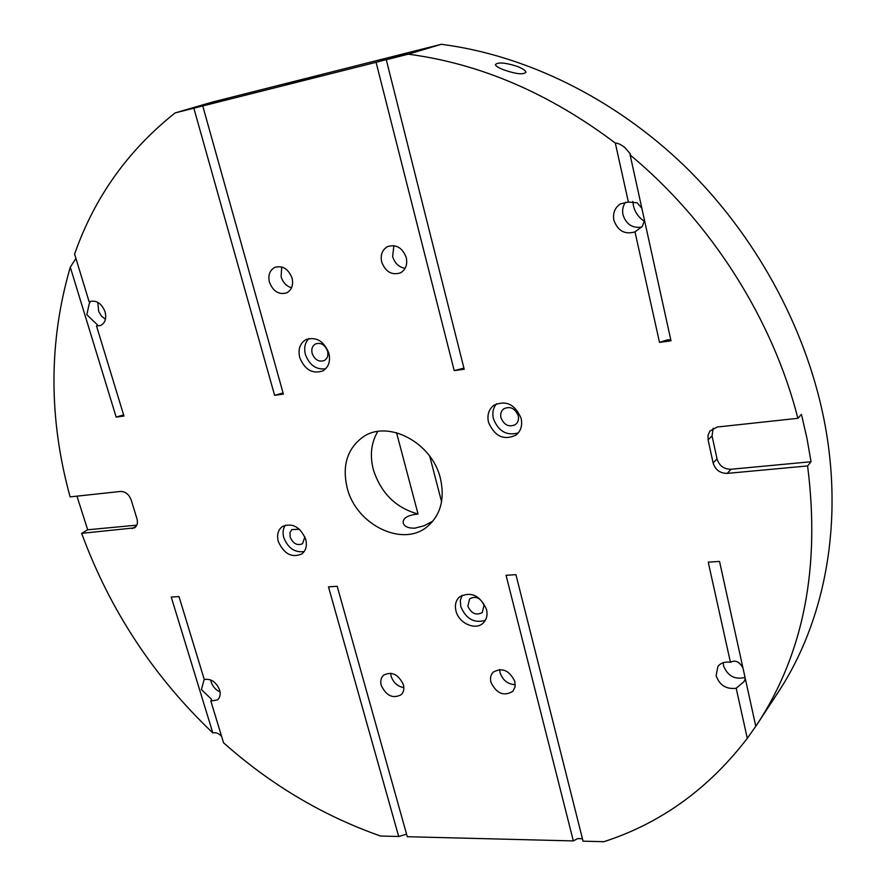 <?xml version="1.0" encoding="UTF-8"?>
<svg xmlns="http://www.w3.org/2000/svg" width="886" height="886" viewBox="0 0 886 886"><rect width="100%" height="100%" fill="white"/><g stroke="black" fill="none" stroke-linecap="round" stroke-linejoin="round"><path stroke-width="1.33" d="M312.149 353.425C314.851 359.971 318.96 362.308 324.464 360.458C327.466 358.465 328.507 355.352 327.576 351.1C324.896 344.588 320.821 342.217 315.338 344.001C312.26 345.983 311.196 349.128 312.149 353.425M299.468 529.274L291.826 529.562L290.021 532.53L290.143 537.104C293.111 543.716 297.253 545.909 302.569 543.705L304.884 536.894M467.852 606.157C471.374 613.633 476.181 615.759 482.272 612.525L484.011 605.26C480.522 597.806 475.738 595.658 469.658 598.814L467.852 606.157M500.955 417.749C504.2 425.258 509.051 427.517 515.508 424.538C518.1 422.378 519.008 419.432 518.232 415.7C515.043 408.236 510.214 405.932 503.769 408.811C501.099 410.971 500.169 413.95 500.955 417.749M488.485 422.257C494.665 436.488 503.868 440.741 516.095 435.037C520.902 430.961 522.585 425.424 521.134 418.402C515.12 404.315 506.028 399.929 493.879 405.256C488.762 409.354 486.968 415.025 488.485 422.257M496.525 403.772C493.137 407.87 492.084 412.832 493.402 418.657C498.375 431.294 506.67 436.045 518.277 432.922M299.723 357.556C304.873 369.949 312.658 374.368 323.058 370.802C328.684 367.059 330.611 361.178 328.861 353.182C323.811 340.877 316.125 336.381 305.792 339.681C299.922 343.425 297.895 349.383 299.723 357.556M308.849 338.552C304.961 342.649 303.809 347.943 305.393 354.444C309.402 365.076 316.147 369.872 325.627 368.82M278.304 541.49C283.952 554.005 291.793 558.158 301.838 553.949C305.98 550.571 307.265 545.665 305.703 539.22C300.132 526.782 292.347 522.552 282.346 526.539C278.016 529.928 276.665 534.911 278.304 541.49M285.414 525.099C283.022 528.554 282.479 532.741 283.786 537.636C288.05 548.224 294.861 552.853 304.208 551.524M455.969 610.93C458.738 623.323 475.704 630.865 483.28 622.936C486.713 619.436 487.776 614.895 486.492 609.291C479.913 595.204 470.876 591.106 459.402 596.987C455.758 600.52 454.618 605.171 455.969 610.93M462.127 595.17L460.31 600.486L460.786 606.545C466.003 618.915 474.176 623.511 485.306 620.355M377.746 431.504C371.179 442.679 369.717 455.404 373.349 469.68C380.869 493.048 395.765 507.833 418.059 514.035C407.781 515.087 402.831 518.044 403.196 522.906C404.282 526.561 408.147 528.311 414.814 528.167L423.962 525.819L432.855 521.156M347.19 487.931C356.006 524.722 402.654 547.803 427.395 526.528C440.619 515.043 444.971 499.062 440.453 478.573C432.235 442.369 387.415 419.089 362.662 437.252C347.157 448.925 341.996 465.815 347.19 487.931M670.791 339.814L667.368 339.881L659.505 342.373L634.996 231.877L642.339 226.362L644.487 220.271M641.841 208.232L637.145 202.794L628.384 202.063L615.316 143.078C618.029 143.111 621.252 144.639 624.995 147.696L630.433 154.031L630.123 154.95C711.015 221.954 772.57 318.971 797.898 418.314L801.442 414.371L806.902 438.072L811.044 461.739L807.589 465.925C820.469 567.295 803.702 653.336 757.275 724.072L755.791 726.298L719.532 561.425L708.235 562.156L730.441 662.307C725.036 661.443 720.85 662.828 717.893 666.493L716.132 675.797C719.676 685.321 726.354 689.474 736.188 688.256L744.085 681.555L745.27 678.454M274.605 395.311L193.846 108.192L203.769 105.622L202.75 105.955L283.398 394.104L274.605 395.311L283.088 392.974M454.197 370.614L376.085 62.297L384.059 60.148L387.027 59.473L386.274 59.727L464.209 369.24L454.197 370.614L463.932 368.133M123.619 414.925L116.177 417.107L70.282 267.151L75.919 258.424M193.846 108.192L175.085 112.921C127.828 150.531 94.337 197.589 74.601 254.105L89.165 301.86L90.416 301.517L89.22 303.765L86.828 314.707L97.549 324.952L96.53 326.037L123.962 416.032L116.177 417.107M227.89 98.457L208.575 103.762L227.89 98.457M407.937 53.027L388.456 58.376L407.937 53.027M516.394 66.096C521.954 68.133 525.154 70.149 525.996 72.154C523.648 74.845 516.56 74.18 504.732 70.182C499.228 68.211 496.105 66.384 495.34 64.689C497.688 62.053 504.699 62.518 516.394 66.096M644.421 221.267C638.695 217.602 635.029 212.407 633.412 205.685L632.859 201.432M615.316 143.078C549.165 93.24 480.146 63.615 408.247 54.19L441.261 44.3C525.498 55.054 613.81 97.848 684.568 166.003C755.005 234.48 805.23 326.247 823.792 418.458C844.546 521.577 825.087 621.562 777.72 692.952L757.275 724.072M755.791 726.254L747.297 738.337C708.501 788.85 660.712 823.304 603.92 841.7L583.054 841.168L515.94 574.66L506.061 575.302L573.353 840.925L577.594 838.599L582.434 838.743M634.996 231.877C624.829 234.812 617.786 230.925 613.876 220.215C612.647 213.05 614.873 207.59 620.532 203.835L628.384 202.063M625.605 202.141C622.913 205.851 622.05 210.071 623.002 214.8C626.192 224.324 632.427 228.422 641.73 227.093M499.682 669.495L500.092 672.828C502.761 680.304 507.822 684.258 515.287 684.69M514.866 681.544L515.054 686.982L512.795 691.39C503.746 696.606 496.459 693.55 490.922 682.231C489.969 678.167 490.7 674.833 493.114 672.208C502.152 667.158 509.395 670.27 514.866 681.544M390.66 673.205L391.125 676.284C393.362 682.674 397.604 686.462 403.85 687.647M403.396 684.723C404.415 688.865 403.695 692.188 401.225 694.69C392.952 698.976 386.285 695.864 381.224 685.354C380.172 681.135 380.925 677.768 383.483 675.243C391.745 671.101 398.379 674.257 403.396 684.723M204.201 679.296L201.432 689.585L211.599 699.364L210.846 701.081L223.56 742.778C270.595 784.664 322.925 815.751 380.548 836.03L398.689 836.495L328.473 586.842L337.189 586.277L407.283 836.716L573.353 840.925M210.713 679.939L211.167 681.976C212.773 686.661 215.741 689.972 220.049 691.911M221.611 736.388C218.809 733.353 215.885 732.201 212.828 732.943L171.242 597.064L178.994 596.566L204.278 679.518C211.045 678.466 216.162 681.954 219.617 689.972C220.78 694.292 220.071 697.592 217.502 699.874L210.846 701.081M97.77 302.292L98.723 311.595L101.536 316.136L105.434 319.303M89.165 301.86L89.896 301.506C96.552 299.966 101.602 303.389 105.057 311.772C106.652 318.395 105.201 322.958 100.705 325.472L96.53 326.037M281.704 266.941L281.106 276.753C282.944 282.501 286.422 286.189 291.538 287.806M292.059 278.126C293.532 285.004 291.782 289.899 286.831 292.812C278.968 295.071 273.165 291.527 269.422 282.191C267.904 275.203 269.698 270.263 274.826 267.362C282.634 265.268 288.382 268.857 292.059 278.126M393.893 245.632L392.631 256.541C394.746 263.253 398.899 267.184 405.101 268.325M406.253 257.571C407.626 264.549 405.733 269.632 400.561 272.81C391.889 275.557 385.598 271.958 381.667 261.99C380.238 254.88 382.209 249.741 387.581 246.585C396.186 244.038 402.41 247.703 406.253 257.571M723.231 662.695L723.53 665.751C727.627 676.018 734.804 679.916 745.048 677.447M429.71 456.19L441.582 501.764M319.89 75.033L286.067 84.325L319.89 75.033M418.059 514.035L396.54 432.689M742.966 667.966C739.345 661.598 735.17 659.705 730.441 662.307M76.96 496.149L87.681 529.784L136.832 525.154M212.828 732.943C153.499 676.417 109.775 609.878 81.656 533.339L134.55 527.868C137.241 525.941 138.039 522.873 136.931 518.653L131.183 499.981C128.968 494.355 125.458 491.497 120.64 491.431L70.105 496.891C48.531 418.347 48.586 341.763 70.282 267.151M175.085 112.921L212.662 102.001L441.261 44.3M81.656 533.339L87.681 529.784M713.119 428.292L712.056 435.945L708.102 439.888L713.13 462.979L717.04 458.915C719.233 465.781 723.895 469.226 731.039 469.259L811.044 461.739M708.102 439.888L708.047 435.214L709.874 431.094L717.195 427.03L797.898 418.314M630.123 154.95L671.001 340.8L659.505 342.373M408.247 54.19L386.274 59.727M376.085 62.297L202.75 105.955M747.297 738.337L736.188 688.256M731.039 469.259L727.196 473.39L807.589 465.925M727.196 473.39C720.019 473.345 715.334 469.879 713.13 462.979M398.689 836.495L406.574 834.191M712.056 435.945L717.04 458.915M132.136 528.654L136.344 526.074"/></g></svg>
